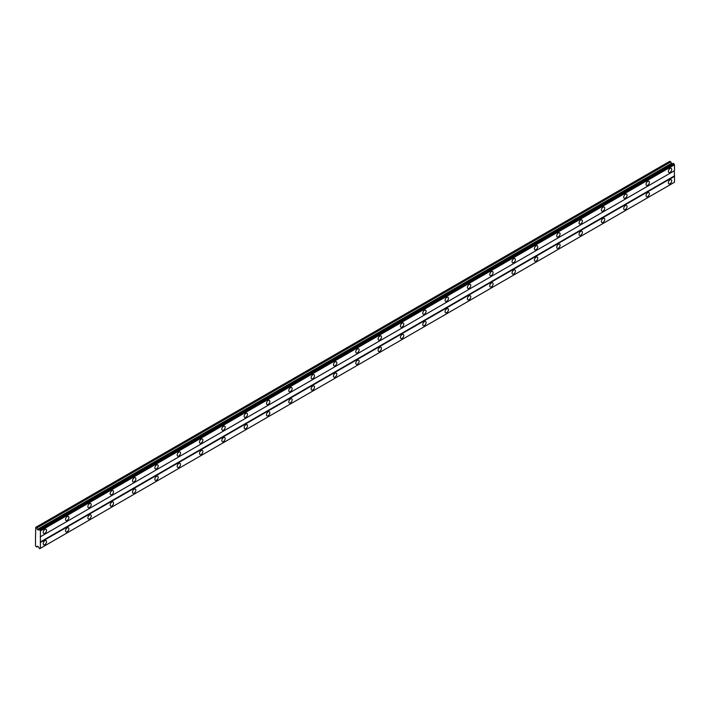 <?xml version="1.0" encoding="UTF-8"?>
<svg xmlns="http://www.w3.org/2000/svg" width="710" height="710" viewBox="0 0 710 710"><rect width="100%" height="100%" fill="white"/><g stroke="black" fill="none" stroke-linecap="round" stroke-linejoin="round"><path stroke-width="1.06" d="M670.036 172.361A2.37 1.367 120 0 0 671.58 170.267A2.37 1.367 120 0 0 671.216 168.376A2.37 1.367 120 0 0 670.036 168.492A2.37 1.367 120 0 0 668.492 170.577A2.37 1.367 120 0 0 668.847 172.477A2.37 1.367 120 0 0 670.036 172.361M44.881 533.29A2.37 1.367 120 0 0 46.425 531.204A2.37 1.367 120 0 0 46.061 529.305A2.37 1.367 120 0 0 44.881 529.42A2.37 1.367 120 0 0 43.328 531.506A2.37 1.367 120 0 0 43.692 533.405A2.37 1.367 120 0 0 44.881 533.29M67.201 520.394A2.37 1.367 120 0 0 68.755 518.309A2.37 1.367 120 0 0 68.391 516.418A2.37 1.367 120 0 0 67.201 516.534A2.37 1.367 120 0 0 65.657 518.62A2.37 1.367 120 0 0 66.021 520.519A2.37 1.367 120 0 0 67.201 520.394M89.531 507.508A2.37 1.367 120 0 0 91.075 505.422A2.37 1.367 120 0 0 90.711 503.523A2.37 1.367 120 0 0 89.531 503.638A2.37 1.367 120 0 0 87.987 505.724A2.37 1.367 120 0 0 88.351 507.623A2.37 1.367 120 0 0 89.531 507.508M111.861 494.622A2.37 1.367 120 0 0 113.405 492.527A2.37 1.367 120 0 0 113.041 490.637A2.37 1.367 120 0 0 111.861 490.752A2.37 1.367 120 0 0 110.307 492.838A2.37 1.367 120 0 0 110.671 494.737A2.37 1.367 120 0 0 111.861 494.622M134.181 481.726A2.37 1.367 120 0 0 135.734 479.641A2.37 1.367 120 0 0 135.37 477.741A2.37 1.367 120 0 0 134.181 477.857A2.37 1.367 120 0 0 132.637 479.951A2.37 1.367 120 0 0 133.001 481.841A2.37 1.367 120 0 0 134.181 481.726M156.511 468.84A2.37 1.367 120 0 0 158.064 466.754A2.37 1.367 120 0 0 157.7 464.855A2.37 1.367 120 0 0 156.511 464.97A2.37 1.367 120 0 0 154.966 467.056A2.37 1.367 120 0 0 155.33 468.955A2.37 1.367 120 0 0 156.511 468.84M178.84 455.944A2.37 1.367 120 0 0 180.384 453.859A2.37 1.367 120 0 0 180.02 451.959A2.37 1.367 120 0 0 178.84 452.084A2.37 1.367 120 0 0 177.296 454.169A2.37 1.367 120 0 0 177.66 456.06A2.37 1.367 120 0 0 178.84 455.944M201.17 443.058A2.37 1.367 120 0 0 202.714 440.972A2.37 1.367 120 0 0 202.35 439.073A2.37 1.367 120 0 0 201.17 439.188A2.37 1.367 120 0 0 199.616 441.274A2.37 1.367 120 0 0 199.98 443.173A2.37 1.367 120 0 0 201.17 443.058M223.49 430.162A2.37 1.367 120 0 0 225.043 428.077A2.37 1.367 120 0 0 224.679 426.177A2.37 1.367 120 0 0 223.49 426.302A2.37 1.367 120 0 0 221.946 428.387A2.37 1.367 120 0 0 222.31 430.287A2.37 1.367 120 0 0 223.49 430.162M245.82 417.276A2.37 1.367 120 0 0 247.364 415.19A2.37 1.367 120 0 0 247.009 413.291A2.37 1.367 120 0 0 245.82 413.406A2.37 1.367 120 0 0 244.275 415.492A2.37 1.367 120 0 0 244.639 417.391A2.37 1.367 120 0 0 245.82 417.276M268.149 404.389A2.37 1.367 120 0 0 269.693 402.295A2.37 1.367 120 0 0 269.33 400.404A2.37 1.367 120 0 0 268.149 400.52A2.37 1.367 120 0 0 266.605 402.605A2.37 1.367 120 0 0 266.96 404.505A2.37 1.367 120 0 0 268.149 404.389M290.479 391.494A2.37 1.367 120 0 0 292.023 389.408A2.37 1.367 120 0 0 291.659 387.509A2.37 1.367 120 0 0 290.479 387.624A2.37 1.367 120 0 0 288.926 389.71A2.37 1.367 120 0 0 289.289 391.609A2.37 1.367 120 0 0 290.479 391.494M312.799 378.608A2.37 1.367 120 0 0 314.352 376.513A2.37 1.367 120 0 0 313.989 374.623A2.37 1.367 120 0 0 312.799 374.738A2.37 1.367 120 0 0 311.255 376.824A2.37 1.367 120 0 0 311.619 378.723A2.37 1.367 120 0 0 312.799 378.608M335.129 365.712A2.37 1.367 120 0 0 336.673 363.627A2.37 1.367 120 0 0 336.309 361.727A2.37 1.367 120 0 0 335.129 361.843A2.37 1.367 120 0 0 333.585 363.937A2.37 1.367 120 0 0 333.948 365.827A2.37 1.367 120 0 0 335.129 365.712M357.458 352.826A2.37 1.367 120 0 0 359.003 350.74A2.37 1.367 120 0 0 358.639 348.841A2.37 1.367 120 0 0 357.458 348.956A2.37 1.367 120 0 0 355.905 351.042A2.37 1.367 120 0 0 356.269 352.941A2.37 1.367 120 0 0 357.458 352.826M379.779 339.93A2.37 1.367 120 0 0 381.332 337.845A2.37 1.367 120 0 0 380.968 335.945A2.37 1.367 120 0 0 379.779 336.07A2.37 1.367 120 0 0 378.235 338.155A2.37 1.367 120 0 0 378.599 340.055A2.37 1.367 120 0 0 379.779 339.93M402.108 327.044A2.37 1.367 120 0 0 403.653 324.958A2.37 1.367 120 0 0 403.298 323.059A2.37 1.367 120 0 0 402.108 323.174A2.37 1.367 120 0 0 400.564 325.26A2.37 1.367 120 0 0 400.928 327.159A2.37 1.367 120 0 0 402.108 327.044M424.438 314.148A2.37 1.367 120 0 0 425.982 312.063A2.37 1.367 120 0 0 425.618 310.163A2.37 1.367 120 0 0 424.438 310.288A2.37 1.367 120 0 0 422.894 312.373A2.37 1.367 120 0 0 423.249 314.273A2.37 1.367 120 0 0 424.438 314.148M446.767 301.262A2.37 1.367 120 0 0 448.312 299.176A2.37 1.367 120 0 0 447.948 297.277A2.37 1.367 120 0 0 446.767 297.392A2.37 1.367 120 0 0 445.214 299.478A2.37 1.367 120 0 0 445.578 301.377A2.37 1.367 120 0 0 446.767 301.262M469.088 288.375A2.37 1.367 120 0 0 470.641 286.281A2.37 1.367 120 0 0 470.277 284.39A2.37 1.367 120 0 0 469.088 284.506A2.37 1.367 120 0 0 467.544 286.591A2.37 1.367 120 0 0 467.908 288.491A2.37 1.367 120 0 0 469.088 288.375M491.418 275.48A2.37 1.367 120 0 0 492.962 273.394A2.37 1.367 120 0 0 492.598 271.495A2.37 1.367 120 0 0 491.418 271.611A2.37 1.367 120 0 0 489.873 273.705A2.37 1.367 120 0 0 490.237 275.595A2.37 1.367 120 0 0 491.418 275.48M513.747 262.594A2.37 1.367 120 0 0 515.291 260.508A2.37 1.367 120 0 0 514.928 258.609A2.37 1.367 120 0 0 513.747 258.724A2.37 1.367 120 0 0 512.194 260.81A2.37 1.367 120 0 0 512.558 262.709A2.37 1.367 120 0 0 513.747 262.594M536.077 249.698A2.37 1.367 120 0 0 537.621 247.612A2.37 1.367 120 0 0 537.257 245.713A2.37 1.367 120 0 0 536.077 245.829A2.37 1.367 120 0 0 534.523 247.923A2.37 1.367 120 0 0 534.887 249.814A2.37 1.367 120 0 0 536.077 249.698M558.397 236.812A2.37 1.367 120 0 0 559.95 234.726A2.37 1.367 120 0 0 559.587 232.827A2.37 1.367 120 0 0 558.397 232.942A2.37 1.367 120 0 0 556.853 235.028A2.37 1.367 120 0 0 557.217 236.927A2.37 1.367 120 0 0 558.397 236.812M580.727 223.916A2.37 1.367 120 0 0 582.271 221.831A2.37 1.367 120 0 0 581.907 219.931A2.37 1.367 120 0 0 580.727 220.056A2.37 1.367 120 0 0 579.183 222.141A2.37 1.367 120 0 0 579.546 224.04A2.37 1.367 120 0 0 580.727 223.916M603.056 211.03A2.37 1.367 120 0 0 604.601 208.944A2.37 1.367 120 0 0 604.237 207.045A2.37 1.367 120 0 0 603.056 207.16A2.37 1.367 120 0 0 601.503 209.246A2.37 1.367 120 0 0 601.867 211.145A2.37 1.367 120 0 0 603.056 211.03M625.377 198.134A2.37 1.367 120 0 0 626.93 196.049A2.37 1.367 120 0 0 626.566 194.158A2.37 1.367 120 0 0 625.377 194.274A2.37 1.367 120 0 0 623.833 196.359A2.37 1.367 120 0 0 624.197 198.259A2.37 1.367 120 0 0 625.377 198.134M647.706 185.248A2.37 1.367 120 0 0 649.251 183.162A2.37 1.367 120 0 0 648.896 181.263A2.37 1.367 120 0 0 647.706 181.378A2.37 1.367 120 0 0 646.162 183.464A2.37 1.367 120 0 0 646.526 185.363A2.37 1.367 120 0 0 647.706 185.248M670.036 183.704A2.37 1.367 120 0 0 671.58 181.618A2.37 1.367 120 0 0 671.216 179.719A2.37 1.367 120 0 0 670.036 179.834A2.37 1.367 120 0 0 668.492 181.92A2.37 1.367 120 0 0 668.847 183.819A2.37 1.367 120 0 0 670.036 183.704M44.881 544.632A2.37 1.367 120 0 0 46.425 542.547A2.37 1.367 120 0 0 46.061 540.647A2.37 1.367 120 0 0 44.881 540.763A2.37 1.367 120 0 0 43.328 542.848A2.37 1.367 120 0 0 43.692 544.747A2.37 1.367 120 0 0 44.881 544.632M67.201 531.746A2.37 1.367 120 0 0 68.755 529.651A2.37 1.367 120 0 0 68.391 527.761A2.37 1.367 120 0 0 67.201 527.876A2.37 1.367 120 0 0 65.657 529.962A2.37 1.367 120 0 0 66.021 531.861A2.37 1.367 120 0 0 67.201 531.746M89.531 518.85A2.37 1.367 120 0 0 91.075 516.765A2.37 1.367 120 0 0 90.711 514.865A2.37 1.367 120 0 0 89.531 514.981A2.37 1.367 120 0 0 87.987 517.075A2.37 1.367 120 0 0 88.351 518.966A2.37 1.367 120 0 0 89.531 518.85M111.861 505.964A2.37 1.367 120 0 0 113.405 503.878A2.37 1.367 120 0 0 113.041 501.979A2.37 1.367 120 0 0 111.861 502.094A2.37 1.367 120 0 0 110.307 504.18A2.37 1.367 120 0 0 110.671 506.079A2.37 1.367 120 0 0 111.861 505.964M134.181 493.068A2.37 1.367 120 0 0 135.734 490.983A2.37 1.367 120 0 0 135.37 489.084A2.37 1.367 120 0 0 134.181 489.208A2.37 1.367 120 0 0 132.637 491.293A2.37 1.367 120 0 0 133.001 493.193A2.37 1.367 120 0 0 134.181 493.068M156.511 480.182A2.37 1.367 120 0 0 158.064 478.096A2.37 1.367 120 0 0 157.7 476.197A2.37 1.367 120 0 0 156.511 476.312A2.37 1.367 120 0 0 154.966 478.398A2.37 1.367 120 0 0 155.33 480.297A2.37 1.367 120 0 0 156.511 480.182M178.84 467.286A2.37 1.367 120 0 0 180.384 465.201A2.37 1.367 120 0 0 180.02 463.302A2.37 1.367 120 0 0 178.84 463.426A2.37 1.367 120 0 0 177.296 465.511A2.37 1.367 120 0 0 177.66 467.411A2.37 1.367 120 0 0 178.84 467.286M201.17 454.4A2.37 1.367 120 0 0 202.714 452.314A2.37 1.367 120 0 0 202.35 450.415A2.37 1.367 120 0 0 201.17 450.53A2.37 1.367 120 0 0 199.616 452.616A2.37 1.367 120 0 0 199.98 454.515A2.37 1.367 120 0 0 201.17 454.4M223.49 441.514A2.37 1.367 120 0 0 225.043 439.419A2.37 1.367 120 0 0 224.679 437.529A2.37 1.367 120 0 0 223.49 437.644A2.37 1.367 120 0 0 221.946 439.73A2.37 1.367 120 0 0 222.31 441.629A2.37 1.367 120 0 0 223.49 441.514M245.82 428.618A2.37 1.367 120 0 0 247.364 426.532A2.37 1.367 120 0 0 247.009 424.633A2.37 1.367 120 0 0 245.82 424.749A2.37 1.367 120 0 0 244.275 426.843A2.37 1.367 120 0 0 244.639 428.733A2.37 1.367 120 0 0 245.82 428.618M268.149 415.732A2.37 1.367 120 0 0 269.693 413.646A2.37 1.367 120 0 0 269.33 411.747A2.37 1.367 120 0 0 268.149 411.862A2.37 1.367 120 0 0 266.605 413.948A2.37 1.367 120 0 0 266.96 415.847A2.37 1.367 120 0 0 268.149 415.732M290.479 402.836A2.37 1.367 120 0 0 292.023 400.751A2.37 1.367 120 0 0 291.659 398.851A2.37 1.367 120 0 0 290.479 398.967A2.37 1.367 120 0 0 288.926 401.061A2.37 1.367 120 0 0 289.289 402.952A2.37 1.367 120 0 0 290.479 402.836M312.799 389.95A2.37 1.367 120 0 0 314.352 387.864A2.37 1.367 120 0 0 313.989 385.965A2.37 1.367 120 0 0 312.799 386.08A2.37 1.367 120 0 0 311.255 388.166A2.37 1.367 120 0 0 311.619 390.065A2.37 1.367 120 0 0 312.799 389.95M335.129 377.054A2.37 1.367 120 0 0 336.673 374.969A2.37 1.367 120 0 0 336.309 373.07A2.37 1.367 120 0 0 335.129 373.194A2.37 1.367 120 0 0 333.585 375.279A2.37 1.367 120 0 0 333.948 377.179A2.37 1.367 120 0 0 335.129 377.054M357.458 364.168A2.37 1.367 120 0 0 359.003 362.082A2.37 1.367 120 0 0 358.639 360.183A2.37 1.367 120 0 0 357.458 360.298A2.37 1.367 120 0 0 355.905 362.384A2.37 1.367 120 0 0 356.269 364.283A2.37 1.367 120 0 0 357.458 364.168M379.779 351.272A2.37 1.367 120 0 0 381.332 349.187A2.37 1.367 120 0 0 380.968 347.296A2.37 1.367 120 0 0 379.779 347.412A2.37 1.367 120 0 0 378.235 349.498A2.37 1.367 120 0 0 378.599 351.397A2.37 1.367 120 0 0 379.779 351.272M402.108 338.386A2.37 1.367 120 0 0 403.653 336.3A2.37 1.367 120 0 0 403.298 334.401A2.37 1.367 120 0 0 402.108 334.517A2.37 1.367 120 0 0 400.564 336.602A2.37 1.367 120 0 0 400.928 338.501A2.37 1.367 120 0 0 402.108 338.386M424.438 325.499A2.37 1.367 120 0 0 425.982 323.405A2.37 1.367 120 0 0 425.618 321.515A2.37 1.367 120 0 0 424.438 321.63A2.37 1.367 120 0 0 422.894 323.716A2.37 1.367 120 0 0 423.249 325.615A2.37 1.367 120 0 0 424.438 325.499M446.767 312.604A2.37 1.367 120 0 0 448.312 310.518A2.37 1.367 120 0 0 447.948 308.619A2.37 1.367 120 0 0 446.767 308.735A2.37 1.367 120 0 0 445.214 310.829A2.37 1.367 120 0 0 445.578 312.719A2.37 1.367 120 0 0 446.767 312.604M469.088 299.718A2.37 1.367 120 0 0 470.641 297.632A2.37 1.367 120 0 0 470.277 295.733A2.37 1.367 120 0 0 469.088 295.848A2.37 1.367 120 0 0 467.544 297.934A2.37 1.367 120 0 0 467.908 299.833A2.37 1.367 120 0 0 469.088 299.718M491.418 286.822A2.37 1.367 120 0 0 492.962 284.737A2.37 1.367 120 0 0 492.598 282.837A2.37 1.367 120 0 0 491.418 282.962A2.37 1.367 120 0 0 489.873 285.047A2.37 1.367 120 0 0 490.237 286.938A2.37 1.367 120 0 0 491.418 286.822M513.747 273.936A2.37 1.367 120 0 0 515.291 271.85A2.37 1.367 120 0 0 514.928 269.951A2.37 1.367 120 0 0 513.747 270.066A2.37 1.367 120 0 0 512.194 272.152A2.37 1.367 120 0 0 512.558 274.051A2.37 1.367 120 0 0 513.747 273.936M536.077 261.04A2.37 1.367 120 0 0 537.621 258.955A2.37 1.367 120 0 0 537.257 257.055A2.37 1.367 120 0 0 536.077 257.18A2.37 1.367 120 0 0 534.523 259.265A2.37 1.367 120 0 0 534.887 261.165A2.37 1.367 120 0 0 536.077 261.04M558.397 248.154A2.37 1.367 120 0 0 559.95 246.068A2.37 1.367 120 0 0 559.587 244.169A2.37 1.367 120 0 0 558.397 244.284A2.37 1.367 120 0 0 556.853 246.37A2.37 1.367 120 0 0 557.217 248.269A2.37 1.367 120 0 0 558.397 248.154M580.727 235.267A2.37 1.367 120 0 0 582.271 233.173A2.37 1.367 120 0 0 581.907 231.282A2.37 1.367 120 0 0 580.727 231.398A2.37 1.367 120 0 0 579.183 233.483A2.37 1.367 120 0 0 579.546 235.383A2.37 1.367 120 0 0 580.727 235.267M603.056 222.372A2.37 1.367 120 0 0 604.601 220.286A2.37 1.367 120 0 0 604.237 218.387A2.37 1.367 120 0 0 603.056 218.502A2.37 1.367 120 0 0 601.503 220.588A2.37 1.367 120 0 0 601.867 222.487A2.37 1.367 120 0 0 603.056 222.372M625.377 209.485A2.37 1.367 120 0 0 626.93 207.4A2.37 1.367 120 0 0 626.566 205.501A2.37 1.367 120 0 0 625.377 205.616A2.37 1.367 120 0 0 623.833 207.702A2.37 1.367 120 0 0 624.197 209.601A2.37 1.367 120 0 0 625.377 209.485M647.706 196.59A2.37 1.367 120 0 0 649.251 194.504A2.37 1.367 120 0 0 648.896 192.605A2.37 1.367 120 0 0 647.706 192.721A2.37 1.367 120 0 0 646.162 194.815A2.37 1.367 120 0 0 646.526 196.705A2.37 1.367 120 0 0 647.706 196.59M35.5 539.609L35.5 546.052L36.751 547.037L37.337 546.185L38.322 546.753L39.689 548.732L40.408 548.315L40.408 530.903L39.352 529.456L38.322 530.042L37.337 529.474L36.751 527.956L35.722 527.361L35.5 539.609M39.352 529.456L673.435 163.362L674.5 164.809L674.5 170.684L40.408 536.769M40.408 548.315L674.5 182.221L674.5 176.355L674.278 170.808L40.186 536.902M674.376 182.292L40.292 548.377M673.905 182.568L39.813 548.653M672.414 163.957L669.814 161.268L35.722 527.361M40.408 530.903L674.5 164.809M674.278 175.965L40.186 542.058M40.408 542.44L674.5 176.355M37.781 546.443L36.751 547.037M670.843 161.871L36.751 527.956M671.429 163.389L37.337 529.474M40.292 530.689L674.376 164.605M39.219 529.527L38.748 529.802M39.813 529.864L673.905 163.779M39.689 529.651L673.781 163.566"/></g></svg>
